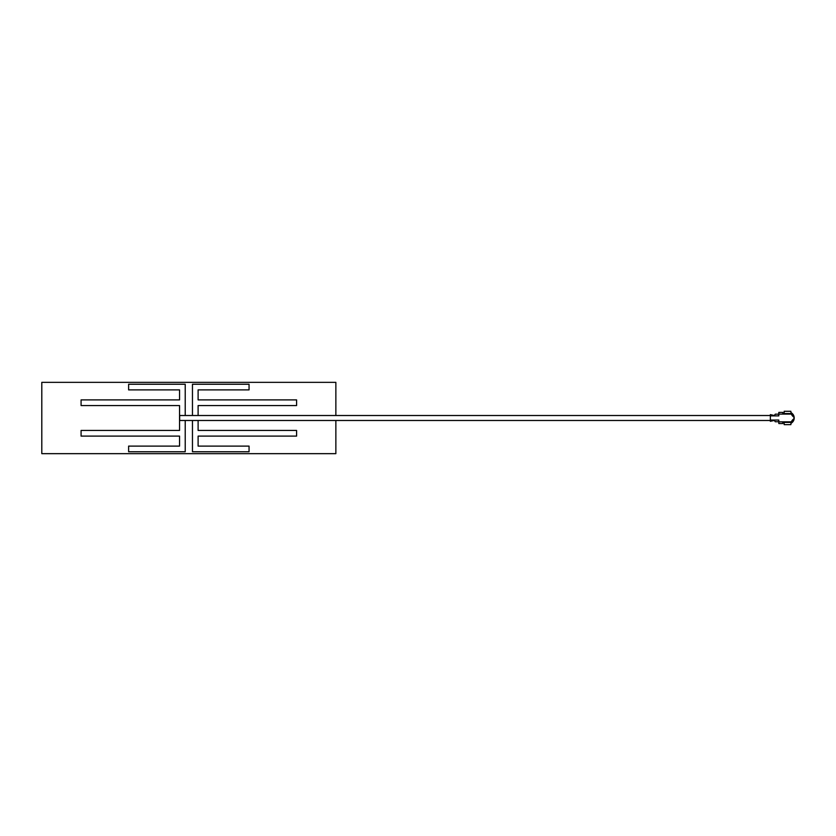 <?xml version="1.0" encoding="UTF-8"?>
<svg xmlns="http://www.w3.org/2000/svg" width="836" height="836" viewBox="0 0 836 836"><rect width="100%" height="100%" fill="white"/><g stroke="black" fill="none" stroke-linecap="round" stroke-linejoin="round"><path stroke-width="1.25" d="M770.353 415.513L179.667 415.513L179.667 420.487L770.353 420.487M773.133 420.487L774.711 420.487M773.373 415.513L774.47 415.513M335.863 415.513L335.863 382.345L41.8 382.345L41.8 453.655L335.863 453.655L335.863 420.487M185.216 415.513L185.216 384.236L128.619 384.236L128.619 389.889L179.552 389.889L179.552 399.89L81.082 399.89L81.082 405.554L179.552 405.554L179.552 430.446L81.082 430.446L81.082 436.11L179.552 436.11L179.552 446.11L128.619 446.11L128.619 451.764L185.216 451.764L185.216 420.487M198.111 415.513L198.111 405.554L296.592 405.554L296.592 399.89L198.111 399.89L198.111 389.889L249.055 389.889L249.055 384.236L192.458 384.236L192.458 415.513M192.458 420.487L192.458 451.764L249.055 451.764L249.055 446.11L198.111 446.11L198.111 436.11L296.592 436.11L296.592 430.446L198.111 430.446L198.111 420.487M778.818 421.752L775.254 421.752L774.366 420.414L770.353 421.313L770.353 420.059L778.818 420.059L778.818 423.538L782.83 423.538L782.83 422.42L784.168 422.42A6.019 6.019 0 0 1 784.137 422.42M790.919 412.608A6.019 6.019 0 0 1 790.919 423.329M790.971 412.89A5.789 5.789 0 0 1 793.866 416.85L793.531 416.85A6.74 6.74 0 0 1 791.149 413.538L790.856 411.281L784.168 411.281L784.168 413.538L791.149 413.538L791.358 414.092L778.818 414.092L778.818 415.879L770.353 415.879L770.353 414.625L774.366 415.513L775.254 414.175L778.818 414.175M778.818 414.092L778.818 412.399L782.83 412.399L782.83 413.506L784.168 413.506M790.856 424.646L784.168 424.646L784.168 422.399L791.149 422.399L790.856 424.646M778.818 421.835L791.358 421.835L791.149 422.399A6.74 6.74 0 0 1 793.531 419.076L793.866 419.076A5.789 5.789 0 0 1 790.971 423.047M770.353 415.879L770.353 420.059M793.866 419.076A5.789 5.789 0 0 0 793.866 416.85"/></g></svg>
